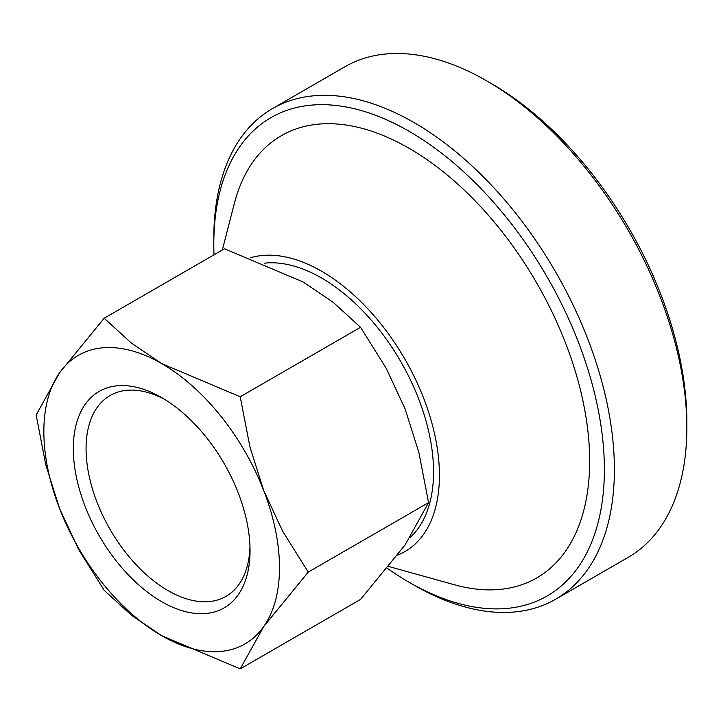 <?xml version="1.0" encoding="UTF-8"?>
<svg xmlns="http://www.w3.org/2000/svg" width="723" height="723" viewBox="0 0 723 723"><rect width="100%" height="100%" fill="white"/><g stroke="black" fill="none" stroke-linecap="round" stroke-linejoin="round"><path stroke-width="1.08" d="M555.725 599.195L628.188 557.361A283.253 163.543 -120 0 0 686.85 427.691A283.253 163.543 -120 0 0 486.561 80.777L486.561 80.777A283.253 163.543 -120 0 0 344.934 66.751L272.472 108.586A283.253 163.543 60 0 1 414.098 122.612A283.253 163.543 60 0 1 614.387 469.525A283.253 163.543 60 0 1 555.725 599.195A283.253 163.543 60 0 1 414.098 585.169L409.091 582.277A276.177 159.449 -120 0 0 604.374 469.525A276.177 159.449 -120 0 0 409.091 131.288A276.177 159.449 -120 0 0 213.809 244.031A276.177 159.449 -120 0 0 214.026 254.812M387.302 568.287A276.177 159.449 -120 0 0 409.091 582.277M272.472 108.586A283.253 163.543 60 0 0 213.809 238.256L213.809 244.031M486.561 80.777L491.568 83.669A276.177 159.449 60 0 1 686.85 421.916L686.85 427.691M222.332 250.013L234.306 203.57A255.346 147.429 60 0 1 431.92 163.145A255.346 147.429 60 0 1 589.652 461.021A255.346 147.429 60 0 1 454.387 584.753L388.748 566.498M397.659 555.101A166.624 96.195 -120 0 0 439.43 475.309A166.624 96.195 -120 0 0 374.116 315.806A166.624 96.195 -120 0 0 250.592 257.731M264.446 263.163A158.292 91.387 60 0 1 321.608 278.039A158.292 91.387 60 0 1 422.078 408.314A158.292 91.387 60 0 1 410.194 537.433M36.15 415.002L45.838 465.025L59.638 508.739L78.608 549.48L104.175 590.32L131.487 615.264L161.672 635.671A166.624 96.195 -120 0 0 263.705 626.561A166.624 96.195 -120 0 0 279.494 567.645A166.624 96.195 -120 0 0 263.705 490.51A166.624 96.195 -120 0 0 161.672 363.579L131.487 343.172L104.175 318.228L59.638 372.697A166.624 96.195 -120 0 0 43.85 431.604A166.624 96.195 -120 0 0 59.638 508.739A166.624 96.195 -120 0 0 161.672 635.671L240.217 668.874L263.705 626.561L308.242 572.101L282.675 531.251L263.705 490.51L249.905 446.796L240.217 396.773L161.672 363.579A166.624 96.195 -120 0 0 59.638 372.697L36.15 415.002M104.175 318.228L224.51 248.757L303.054 281.952L333.24 302.368L360.551 327.302L386.127 368.152L405.088 408.884L418.888 452.607L428.576 502.621L405.088 544.934L360.551 599.394L240.217 668.874M249.977 546.859A115.951 66.941 60 0 1 226.019 596.358A115.951 66.941 60 0 1 136.674 565.296A115.951 66.941 60 0 1 86.064 448.612A115.951 66.941 60 0 1 110.077 395.535A115.951 66.941 60 0 1 164.925 399.539M250.041 550.646A124.962 72.146 60 0 1 161.672 601.663A124.962 72.146 60 0 1 73.312 448.612A124.962 72.146 60 0 1 161.672 397.596A124.962 72.146 60 0 1 250.041 550.646M360.551 327.302L240.217 396.773M428.576 502.621L308.242 572.101"/></g></svg>
